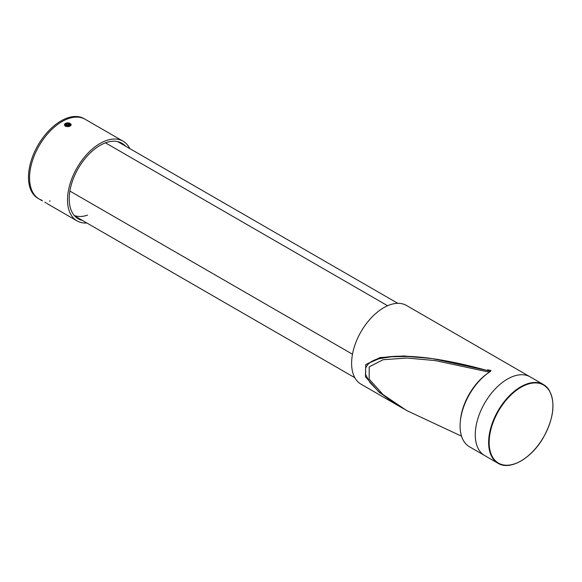 <?xml version="1.0" encoding="UTF-8"?>
<svg xmlns="http://www.w3.org/2000/svg" width="582" height="582" viewBox="0 0 582 582"><rect width="100%" height="100%" fill="white"/><g stroke="black" fill="none" stroke-linecap="round" stroke-linejoin="round"><path stroke-width="0.87" d="M403.406 408.644L379.188 392.304L365.46 376.809L365.743 364.587L379.959 357.559L404.061 355.966L432.572 358.643L486.887 370.399A45.447 26.241 120 0 1 487.745 369.839L491.019 370.581L490.459 371.403A45.447 26.241 120 0 0 462.203 411.518A45.447 26.241 120 0 0 469.492 446.801L484.682 455.568A45.447 26.241 -60 0 1 479.575 450.832A45.447 26.241 -60 0 1 487.84 398.066A45.447 26.241 -60 0 1 530.129 376.852A45.447 26.241 120 0 0 507.402 379.1A45.447 26.241 120 0 0 477.713 419.149A45.447 26.241 120 0 0 484.682 455.568L498.039 463.287A45.447 26.241 -60 0 1 492.932 458.543A45.447 26.241 -60 0 1 501.204 405.778A45.447 26.241 -60 0 1 543.493 384.564A45.447 26.241 -60 0 1 548.6 389.3M518.969 462.013A45.447 26.241 -60 0 1 498.039 463.287C510.087 470.903 531.803 458.281 543.617 437.155C554.057 417.592 555.745 401.66 548.673 389.373L543.493 384.564L406.462 305.455A45.447 26.241 120 0 0 383.742 307.703A45.447 26.241 120 0 0 354.052 347.752A45.447 26.241 120 0 0 361.015 384.171L403.006 408.418M406.614 410.499L382.912 394.487L369.148 379.064L369.214 366.849L383.08 359.741L406.84 358.025L435.118 360.571L489.317 372.16L490.029 371.287C468.903 365.292 449.151 360.993 430.782 358.388L407.436 356.468L391.264 356.773L378.656 358.832L370.028 362.593L367.773 364.514L365.642 367.94L365.642 374.699L370.028 382.65L378.656 391.548L391.264 401.078L406.614 410.499L461.533 436.194M430.782 358.388A364.034 263.653 -138 0 0 426.715 357.872A269.975 195.53 -138 0 0 407.575 356.315A174.884 126.658 -138 0 0 391.46 356.548A99.5 72.066 -138 0 0 378.897 358.57A48.139 34.869 -138 0 0 370.283 362.31A21.505 15.576 -138 0 0 368.035 364.23A21.505 15.576 -138 0 0 367.911 364.368M490.029 371.687L490.029 371.287M460.413 420.473A43.308 25.004 -60 0 1 487.309 373.586L487.403 373.535M74.729 216.002L354.838 377.725L74.729 216.002M352.481 354.227L69.884 191.063L352.481 354.227M74.292 215.515A42.952 24.8 120 0 0 87.562 215.122M105.451 142.837L387.612 305.739L105.451 142.837M125.414 146.067A43.643 25.201 120 0 0 121.893 143.237L121.893 143.237A43.643 25.201 120 0 0 78.25 168.438A43.643 25.201 120 0 0 78.25 218.832L78.25 218.832A43.643 25.201 120 0 0 82.462 220.469M66.85 122.955L64.384 124.883L65.388 126.323L71.208 124.883L70.589 123.791M44.829 202.187L46.553 203.14M86.856 223.008A46.022 26.568 -60 0 1 77.057 220.898A46.022 26.568 -60 0 1 77.057 167.754A46.022 26.568 -60 0 1 123.078 141.179A46.022 26.568 -60 0 1 129.808 148.606M123.078 141.179L85.118 119.259A46.022 26.568 120 0 0 39.089 145.835A46.022 26.568 120 0 0 39.089 198.971A46.022 26.568 120 0 0 41.991 200.273M69.345 125.647A2.19 1.266 180 0 1 66.253 125.647A2.19 1.266 180 0 1 66.253 123.857A2.19 1.266 180 0 1 69.345 123.857A2.19 1.266 180 0 1 69.345 125.647L69.345 125.647M65.504 123.428A3.245 1.877 180 0 1 68.749 122.962A3.245 1.877 180 0 1 70.982 124.395A3.245 1.877 180 0 1 70.095 126.076A3.245 1.877 180 0 1 66.275 126.403A3.245 1.877 180 0 1 64.609 124.395A3.245 1.877 180 0 1 65.504 123.428M62.099 121.536A46.022 26.568 120 0 0 32.039 162.094A46.022 26.568 120 0 0 39.089 198.971L38.005 198.346A46.022 26.568 120 0 1 30.955 161.469A46.022 26.568 120 0 1 61.015 120.91A46.022 26.568 120 0 1 84.026 118.633L85.118 119.259A46.022 26.568 120 0 0 62.099 121.536M49.477 201.045A46.022 26.568 120 0 0 50.205 200.965M65.999 125.057A1.877 1.084 0 0 0 68.327 125.792A1.877 1.084 0 0 0 69.6 124.446A1.877 1.084 0 0 0 67.272 123.711A1.877 1.084 0 0 0 65.999 125.057M67.483 125.494L68.756 125.283L69.076 124.533L68.109 124.002L66.835 124.221L66.523 124.97L67.483 125.494M66.835 125.137L66.835 124.221M68.109 125.392L68.109 124.002M487.745 370.639L487.745 369.839M548.651 389.729A45.09 26.03 120 0 0 505.096 401.398A45.09 26.03 120 0 0 493.427 458.427A45.09 26.03 120 0 0 536.975 446.758A45.09 26.03 120 0 0 548.651 389.729M117.68 141.608L397.797 303.324M77.057 220.898L47.2 203.656M42.37 200.87L39.089 198.971M70.982 124.395L71.186 124.999M64.609 124.395L64.406 124.999"/></g></svg>
